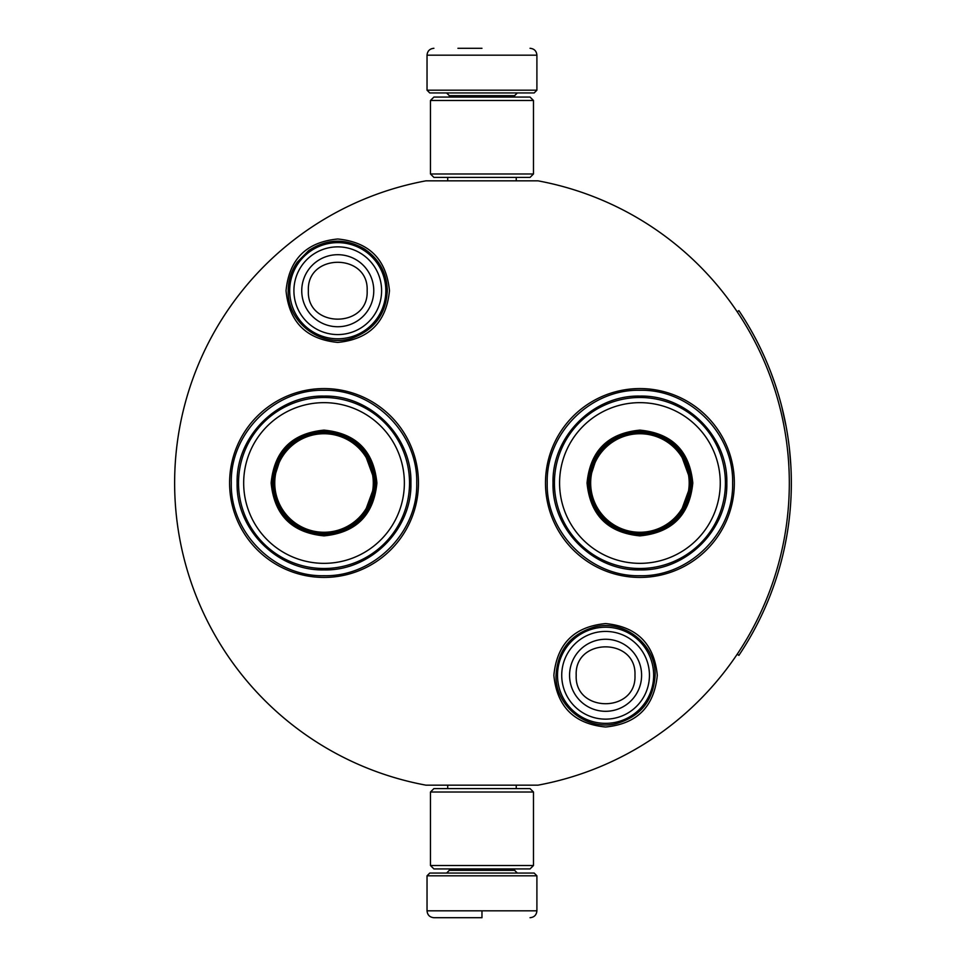<?xml version="1.0" encoding="UTF-8"?>
<svg xmlns="http://www.w3.org/2000/svg" width="966" height="966" viewBox="0 0 966 966"><rect width="100%" height="100%" fill="white"/><g stroke="black" fill="none" stroke-linecap="round" stroke-linejoin="round"><path stroke-width="1.45" d="M481.974 785.165L488.458 785.165M337.762 239C369.169 242.068 386.4 259.311 389.467 290.718C386.4 322.125 369.169 339.356 337.762 342.423C306.343 339.356 289.112 322.125 286.045 290.718C289.112 259.311 306.343 242.068 337.762 239M605.585 623.577C636.992 626.644 654.223 643.875 657.291 675.282C654.223 706.689 636.992 723.932 605.585 727C574.166 723.932 556.935 706.689 553.868 675.282C556.935 643.875 574.166 626.644 605.585 623.577M639.915 577.427A94.427 94.427 0 0 1 545.488 483A94.427 94.427 0 0 1 639.915 388.574A94.427 94.427 0 0 1 734.341 483A94.427 94.427 0 0 1 639.915 577.427M324.021 577.427A94.427 94.427 0 0 1 229.594 483A94.427 94.427 0 0 1 324.021 388.574A94.427 94.427 0 0 1 418.447 483A94.427 94.427 0 0 1 324.021 577.427M425.946 180.835L538.002 180.835A307.309 307.309 0 0 1 538.002 785.165L425.946 785.165A307.309 307.309 0 0 1 425.946 180.835M481.974 180.835C435.545 180.835 435.545 180.835 481.974 180.835M639.915 390.288C689.458 389.02 733.894 433.456 732.626 483C733.894 532.544 689.458 576.98 639.915 575.712C590.383 576.98 545.935 532.544 547.215 483C545.935 433.456 590.383 389.02 639.915 390.288M324.021 575.712C274.477 576.98 230.041 532.544 231.309 483C230.041 433.456 274.477 389.02 324.021 390.288C373.564 389.02 418 433.456 416.732 483C418 532.544 373.564 576.98 324.021 575.712M557.515 675.282A48.071 48.071 0 0 1 605.585 627.212A48.071 48.071 0 0 1 653.656 675.282A48.071 48.071 0 0 1 605.585 723.353A48.071 48.071 0 0 1 557.515 675.282M561.729 675.282A43.856 43.856 0 0 1 605.585 631.426A43.856 43.856 0 0 1 649.442 675.282A43.856 43.856 0 0 1 605.585 719.139A43.856 43.856 0 0 1 561.729 675.282M289.691 290.718A48.071 48.071 0 0 1 337.762 242.647A48.071 48.071 0 0 1 385.832 290.718A48.071 48.071 0 0 1 337.762 338.788A48.071 48.071 0 0 1 289.691 290.718M293.906 290.718A43.856 43.856 0 0 1 337.762 246.861A43.856 43.856 0 0 1 381.606 290.718A43.856 43.856 0 0 1 337.762 334.574A43.856 43.856 0 0 1 293.906 290.718M427.032 875.812L429.773 873.059L534.162 873.059L536.903 875.812L427.032 875.812L427.032 910.829C427.443 915.007 429.725 917.289 433.903 917.7M481.974 917.7L433.903 917.7L481.974 917.7M481.974 917.458L481.974 911.361M536.903 90.188L427.032 90.188L429.773 92.941L534.162 92.941L536.903 90.188L536.903 55.171C536.504 50.993 534.21 48.711 530.044 48.3M481.974 48.3L457.932 48.3M533.474 100.488L430.462 100.488L433.903 97.059L530.044 97.059L533.474 100.488L533.474 173.977L530.044 177.406L433.903 177.406L430.462 173.977L533.474 173.977M430.462 865.512L533.474 865.512L530.044 868.941L433.903 868.941L430.462 865.512L430.462 792.023L533.474 792.023L530.044 788.594L433.903 788.594L430.462 792.023M376.897 483C373.77 515.12 356.14 532.749 324.021 535.876C291.901 532.749 274.272 515.12 271.144 483C274.272 450.88 291.901 433.251 324.021 430.124C356.14 433.251 373.77 450.88 376.897 483M363.445 516.146L375.533 483C372.478 514.286 355.307 531.445 324.021 534.5C292.746 531.445 275.576 514.286 272.521 483C275.576 451.714 292.746 434.555 324.021 431.5C355.307 434.555 372.478 451.714 375.533 483L363.445 449.854M409.524 483A85.503 85.503 0 0 0 324.021 397.497A85.503 85.503 0 0 0 238.53 483A85.503 85.503 0 0 0 324.021 568.503A85.503 85.503 0 0 0 409.524 483M404.368 483A80.347 80.347 0 0 0 324.021 402.653A80.347 80.347 0 0 0 243.674 483A80.347 80.347 0 0 0 324.021 563.347A80.347 80.347 0 0 0 404.368 483M282.362 452.728L272.521 483M237.117 483C235.933 436.56 277.58 394.913 324.021 396.096C370.461 394.913 412.12 436.56 410.924 483C412.12 529.44 370.461 571.087 324.021 569.904C277.58 571.087 235.933 529.44 237.117 483M373.287 483A49.266 49.266 0 0 1 324.021 532.266A49.266 49.266 0 0 1 274.755 483A49.266 49.266 0 0 1 324.021 433.734A49.266 49.266 0 0 1 373.287 483M374.663 483A50.643 50.643 0 0 1 324.021 533.643A50.643 50.643 0 0 1 273.378 483A50.643 50.643 0 0 1 324.021 432.357A50.643 50.643 0 0 1 374.663 483M692.791 483C689.664 515.12 672.034 532.749 639.915 535.876C607.795 532.749 590.178 515.12 587.038 483C590.178 450.88 607.795 433.251 639.915 430.124C672.034 433.251 689.664 450.88 692.791 483M679.34 516.146L691.427 483C688.372 514.286 671.201 531.445 639.915 534.5C608.64 531.445 591.47 514.286 588.415 483C591.47 451.714 608.64 434.555 639.915 431.5C671.201 434.555 688.372 451.714 691.427 483L679.34 449.854M725.418 483A85.503 85.503 0 0 0 639.915 397.497A85.503 85.503 0 0 0 554.424 483A85.503 85.503 0 0 0 639.915 568.503A85.503 85.503 0 0 0 725.418 483M720.262 483A80.347 80.347 0 0 0 639.915 402.653A80.347 80.347 0 0 0 559.58 483A80.347 80.347 0 0 0 639.915 563.347A80.347 80.347 0 0 0 720.262 483M598.256 452.728L588.415 483M553.011 483C551.827 436.56 593.486 394.913 639.915 396.096C686.355 394.913 728.014 436.56 726.818 483C728.014 529.44 686.355 571.087 639.915 569.904C593.486 571.087 551.827 529.44 553.011 483M689.181 483A49.266 49.266 0 0 1 639.915 532.266A49.266 49.266 0 0 1 590.661 483A49.266 49.266 0 0 1 639.915 433.734A49.266 49.266 0 0 1 689.181 483M690.569 483A50.643 50.643 0 0 1 639.915 533.643A50.643 50.643 0 0 1 589.272 483A50.643 50.643 0 0 1 639.915 432.357A50.643 50.643 0 0 1 690.569 483M737.167 311.789L738.881 310.641A309.374 309.374 180 0 1 738.881 655.359L737.167 654.211M774.853 582.655L775.626 580.361M770.24 595.31L771.327 592.46M772.365 589.683L773.295 587.123M774.128 584.756L774.623 583.307M783.414 552.612L782.846 554.991M785.261 544.039L785.829 541.141M786.65 536.685L786.94 535.007M785.092 544.848L787.024 534.488M785.394 543.363L785.249 544.1M781.325 561.065L780.926 562.61M787.495 531.638L788.111 527.593M788.57 524.345L788.981 521.193M788.618 523.946L788.377 525.733M787.821 529.537L788.014 528.269M786.831 535.647L787.193 533.522M786.167 539.354L785.926 540.634M785.008 545.295L784.416 548.108M784.102 549.557L783.788 550.97M789.463 448.961L790.9 466.566M790.985 468.087L791.166 472.748M791.226 474.439L791.106 470.828M791.214 473.932L791.226 474.717M790.913 466.783L790.852 465.624M790.78 464.344L790.623 461.905M790.26 457.22L790.212 456.544M790.43 459.224L790.611 461.833M790.925 498.975L791.021 496.959M790.031 511.497L790.297 508.43M790.731 502.465L790.925 498.951M789.898 512.886L789.959 512.27M791.094 495.28L791.214 491.766M791.13 494.387L791.069 495.969M790.574 504.783L790.405 507.09M788.896 444.203L789.113 445.918L788.896 444.203M781.699 406.372L786.191 426.779M786.469 428.3L787.205 432.611M788.715 442.766L788.184 438.878M786.469 428.336L786.276 427.226M783.329 413.025L782.424 409.282M782.351 408.98L781.736 406.505M770.421 371.161L768.755 366.959M774.635 382.717L770.88 372.345M770.18 370.546L769.648 369.205M774.189 381.401L773.706 380.036M777.702 392.16L774.889 383.454M778.753 395.625L778.33 394.237M785.044 420.874L784.646 418.99M789.27 447.282L788.836 443.696M789.741 451.605L789.512 449.444M790.43 459.285L790.273 457.365M791.323 486.019L791.335 482.396M776.109 578.888L776.555 577.511M772.317 589.815L772.981 588.004M770.53 594.561L772.486 589.369M774.503 583.693L775.505 580.723M773.79 585.734L774.418 583.923M786.578 537.072L786.747 536.118M787.616 530.889L787.725 530.177M786.541 537.313L786.783 535.889M769.117 598.147L769.564 597.024M765.386 607.034L768.393 599.934M786.964 534.874L786.203 539.185M785.696 541.829L785.02 545.222M787.688 435.594L787.23 432.696M768.212 365.619L767.753 364.508M784.79 546.297L785.044 545.126M641.605 675.282A36.02 36.02 180 0 0 605.585 639.263A36.02 36.02 180 0 0 569.566 675.282A36.02 36.02 0 0 0 605.585 711.302A36.02 36.02 0 0 0 641.605 675.282M634.964 675.282C636.799 637.379 574.359 637.379 576.195 675.282C574.359 713.186 636.799 713.186 634.964 675.282M373.77 290.718A36.02 36.02 180 0 0 337.762 254.698A36.02 36.02 180 0 0 301.742 290.718A36.02 36.02 0 0 0 337.762 326.737A36.02 36.02 0 0 0 373.77 290.718M367.14 290.718C368.976 252.814 306.536 252.814 308.371 290.718C306.536 328.621 368.976 328.621 367.14 290.718M449.347 868.941L449.347 870.318L514.588 870.318L517.341 873.059M536.903 875.812L536.903 910.829L427.032 910.829M514.588 97.059L514.588 95.682L449.347 95.682L446.606 92.941M427.032 90.188L427.032 55.171L536.903 55.171M387.306 290.718C386.774 272.847 379.107 258.9 364.303 248.878C345.393 238.095 326.834 238.674 308.637 250.629L297.214 262.221C291.285 270.794 288.279 280.297 288.206 290.718C286.999 322.801 322.016 348.666 352.324 338.076C374.325 329.925 385.989 314.143 387.306 290.718M655.129 675.282C656.18 644.72 624.374 619.23 594.778 626.934C570.604 634.022 557.684 650.142 556.03 675.282C555.015 705.554 586.205 730.948 615.632 723.8C640.229 716.941 653.402 700.773 655.129 675.282M447.705 785.165L447.705 788.594M516.242 785.165L516.242 788.594M514.588 868.941L514.588 870.318M449.347 870.318L446.606 873.059M536.903 910.829C536.504 915.007 534.21 917.289 530.044 917.7M447.705 180.835L447.705 177.406M516.242 180.835L516.242 177.406M449.347 97.059L449.347 95.682M514.588 95.682L517.341 92.941M427.032 55.171C427.443 50.993 429.725 48.711 433.903 48.3M430.462 100.488L430.462 173.977M533.474 865.512L533.474 792.023"/></g></svg>
